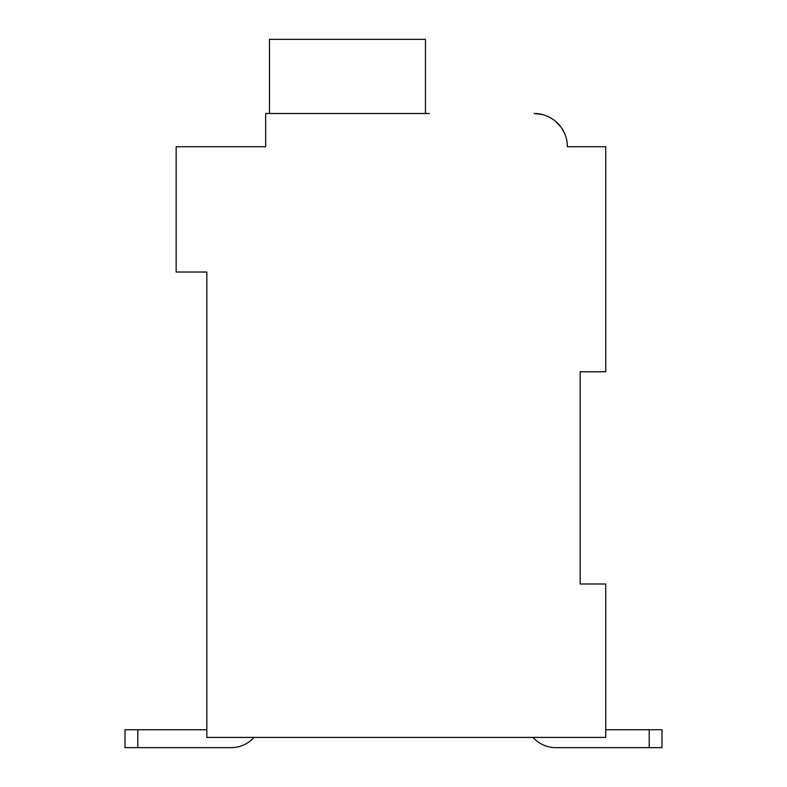<?xml version="1.0" encoding="UTF-8"?>
<svg xmlns="http://www.w3.org/2000/svg" width="787" height="787" viewBox="0 0 787 787"><rect width="100%" height="100%" fill="white"/><g stroke="black" fill="none" stroke-linecap="round" stroke-linejoin="round"><path stroke-width="1.18" d="M201.718 146.746L265.652 146.746L176.15 146.746L176.15 272.036L206.833 272.036L206.833 737.419L605.734 737.419L605.734 584.003L580.167 584.003L580.167 371.769L580.167 584.003L580.167 371.769L580.167 584.003L580.167 371.769L580.167 584.003L580.167 371.769L605.734 371.769L605.734 146.746L567.378 146.746A33.241 33.241 0 0 0 534.137 113.505L541.997 114.449M649.206 747.65L555.868 747.65L649.206 747.65L555.868 747.65L649.206 747.65L649.206 729.756L661.985 729.756L661.985 747.65L555.868 747.65A30.683 30.683 0 0 1 533.006 737.419M549.464 117.243L553.054 119.408M555.868 121.591L560.905 127.041M561.554 127.947L564.564 133.347M575.051 146.746L567.378 146.746M429.299 113.505L265.652 113.505L265.652 146.746L265.652 128.842M425.462 113.505L425.462 39.35L269.488 39.35L269.488 113.505M206.833 729.756L125.015 729.756L125.015 747.65L137.794 747.65L137.794 729.756M137.794 747.65L231.132 747.65A30.683 30.683 0 0 0 253.994 737.419M649.206 729.756L605.734 729.756M661.985 747.65L661.985 729.756L661.985 747.65"/></g></svg>
